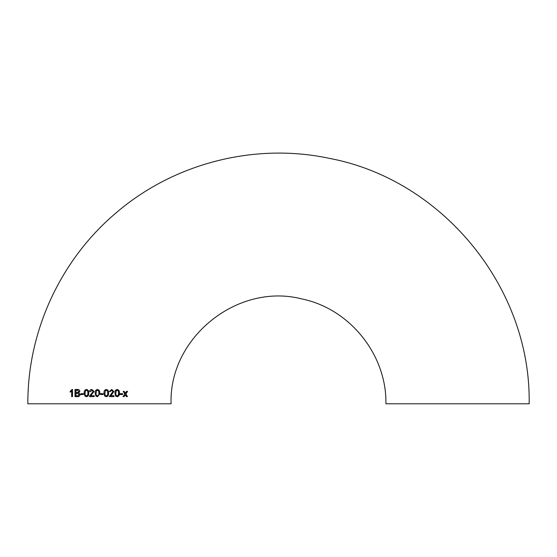 <?xml version="1.0" encoding="UTF-8"?>
<svg xmlns="http://www.w3.org/2000/svg" width="557" height="557" viewBox="0 0 557 557"><rect width="100%" height="100%" fill="white"/><g stroke="black" fill="none" stroke-linecap="round" stroke-linejoin="round"><path stroke-width="0.84" d="M97.454 389.468C95.707 389.851 94.941 391.063 95.156 393.096L95.86 396.027L97.468 396.716L99.731 393.959L99.773 393.096C99.975 391.07 99.202 389.858 97.454 389.468M457.534 403.79L385.924 403.79C386.795 354.858 349.88 308.78 301.936 298.956C237.762 282.274 168.799 337.514 171.076 403.79L27.85 403.79C27.467 331.464 60.469 259.875 115.717 213.192C173.436 163.278 254.702 142.411 329.326 158.348C442.919 179.702 531.274 288.234 529.15 403.79L457.534 403.79M126.453 396.591L127.469 396.584L125.875 393.98L127.595 391.362L126.578 391.362L125.381 393.179L124.253 391.376L123.208 391.376L124.845 393.98L123.097 396.605L124.141 396.598L125.339 394.788L126.453 396.591M120.124 394.502L122.672 394.495L122.672 393.674L120.124 393.674L120.124 394.502M117.193 389.468C115.487 389.858 114.742 391.063 114.951 393.096L115.64 396.02L117.193 396.709C118.885 396.312 119.623 395.108 119.414 393.089C119.623 391.063 118.878 389.858 117.193 389.468M111.699 389.468L109.416 391.487L110.328 391.578L111.679 390.297L112.967 391.453L109.318 396.626L113.962 396.619L113.962 395.707L110.495 395.707L113.872 391.446L111.699 389.468M106.317 389.475C104.577 389.858 103.804 391.07 104.013 393.096L104.695 396.027L106.29 396.716C108.037 396.326 108.803 395.122 108.587 393.096C108.803 391.084 108.044 389.872 106.317 389.475M100.511 394.516L103.184 394.516L103.184 393.695L100.511 393.688L100.511 394.516M91.849 389.468C90.561 389.468 89.795 390.137 89.566 391.487L90.485 391.578L91.835 390.297L93.137 391.453L89.482 396.626L94.161 396.626L94.154 395.707L90.659 395.707L94.049 391.446L91.849 389.468M86.481 389.468C84.761 389.858 84.01 391.07 84.211 393.096L84.887 396.027L86.467 396.716C88.194 396.333 88.96 395.129 88.744 393.096C88.946 391.07 88.194 389.865 86.481 389.468M80.814 394.523L83.397 394.516L83.404 393.695L80.814 393.695L80.814 394.523M79.846 391.334C79.658 390.032 78.899 389.42 77.576 389.482L75.021 389.489L75.007 396.647L77.562 396.64C78.955 396.772 79.804 396.09 80.104 394.586L78.809 392.873L79.846 391.334M70.154 392.142L71.672 391.077L71.665 396.661L72.514 396.654L72.521 389.496L70.154 391.293L70.154 392.142M71.769 396.661L71.672 391.077M72.626 389.503L71.978 389.496M72.076 389.503L70.154 391.293M70.259 391.299L70.259 392.149M77.653 389.482L75.021 389.489M75.111 389.489L75.098 396.647M75.968 392.511L78.203 392.42L78.871 391.425L77.277 390.304L75.975 390.311L75.968 392.511L78.279 392.427L78.948 391.425L77.36 390.311M77.277 390.304L77.869 390.304M75.961 395.818L78.168 395.776L79.129 394.572L77.472 393.339L75.968 393.339L75.961 395.818L78.245 395.783L79.205 394.572L77.555 393.339M77.472 393.339L77.917 393.346M83.459 393.695L80.883 393.702L80.883 394.523M86.53 389.475C84.817 389.865 84.065 391.077 84.267 393.103L84.211 393.096M84.267 393.103L84.887 396.027M84.943 396.034L86.509 396.723M86.467 395.895L86.516 395.895C87.644 395.449 88.103 394.516 87.874 393.096C88.103 391.668 87.651 390.742 86.516 390.297L85.527 390.784L85.117 393.096C84.88 394.516 85.332 395.449 86.467 395.895C87.602 395.442 88.062 394.509 87.832 393.096C88.062 391.668 87.609 390.736 86.467 390.297M91.877 389.468C90.589 389.468 89.837 390.144 89.607 391.487M91.863 390.297L93.137 391.453M93.158 391.453L91.223 393.945M91.251 393.952L89.573 395.992M89.607 395.992L89.517 396.626M97.468 389.468C95.72 389.858 94.955 391.063 95.177 393.096L95.156 393.096M95.177 393.096L95.86 396.027L97.475 396.716M98.854 393.096C99.083 391.668 98.617 390.736 97.454 390.297L96.493 390.784L96.083 393.096C95.853 394.509 96.312 395.442 97.468 395.888C98.624 395.442 99.083 394.509 98.854 393.096L98.847 393.096C99.076 391.668 98.61 390.736 97.447 390.297L97.447 390.297M97.475 395.895L97.468 395.888C98.617 395.442 99.076 394.509 98.847 393.096M103.17 394.516L103.17 393.688M106.269 396.716C108.002 396.326 108.768 395.122 108.559 393.096L108.587 393.096M108.559 393.096C108.768 391.077 108.016 389.872 106.296 389.468M106.303 390.297L105.336 390.784L104.911 393.096C104.674 394.509 105.127 395.442 106.269 395.888L106.296 395.895C107.438 395.442 107.905 394.509 107.675 393.096C107.905 391.675 107.452 390.742 106.303 390.297L105.35 390.791L104.932 393.096C104.695 394.509 105.148 395.442 106.296 395.895M110.293 391.578L111.679 390.297M109.283 396.626L113.913 396.619L113.913 395.7M111.908 394.377L110.495 395.707M111.866 394.377L113.872 391.446M113.823 391.439L111.658 389.468M117.13 396.709C118.815 396.312 119.553 395.101 119.344 393.082L119.414 393.089M119.344 393.082C119.546 391.056 118.808 389.851 117.13 389.461M117.179 390.29L116.19 390.777L115.793 393.089C115.571 394.502 116.016 395.435 117.13 395.881L117.193 395.881C118.307 395.428 118.752 394.495 118.53 393.082C118.752 391.662 118.3 390.729 117.179 390.29L116.253 390.784L115.849 393.089C115.626 394.509 116.079 395.442 117.193 395.881M120.047 394.495L122.672 394.495M122.589 394.488L122.596 393.667M126.355 396.584L127.469 396.584M127.372 396.577L125.875 393.98M125.778 393.973L127.497 391.348M124.169 391.369L125.381 393.179M123.013 396.598L124.141 396.598M124.051 396.591L125.339 394.788"/></g></svg>
